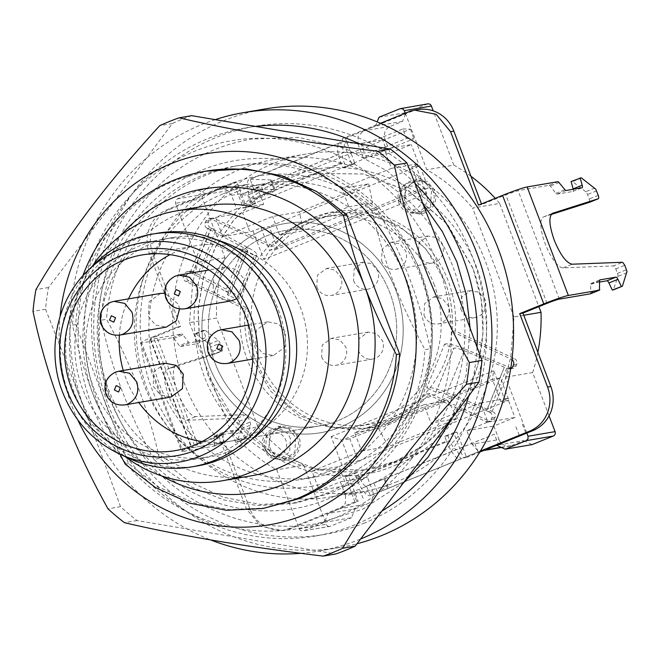 <?xml version="1.0" encoding="UTF-8"?>
<svg xmlns="http://www.w3.org/2000/svg" width="660" height="660" viewBox="0 0 660 660"><rect width="100%" height="100%" fill="white"/><g stroke="black" fill="none" stroke-linecap="round" stroke-linejoin="round"><path stroke-width="0.49" stroke-dasharray="3.3 2.47" d="M404.555 202.653A17.11 16.203 -99.7 0 0 422.491 213.427A17.11 16.203 -99.7 0 0 434.668 190.468L427.457 181.764L416.724 179.693L405.405 188.034L404.555 202.653M431.425 191.02L430.567 205.639L419.248 213.98L408.515 211.91L401.305 203.206A17.11 16.203 -99.7 0 1 413.482 180.246A17.11 16.203 -99.7 0 1 431.425 191.02M354.932 501.872L345.312 476.545L354.346 472.89L356.161 477.675A20.534 6.443 68 0 0 370.359 495.594L498.201 443.751L494.348 434.231L456.852 449.518C454.666 449.617 452.298 446.63 449.757 440.558L359.411 477.122L357.588 472.329L348.554 475.992L358.174 501.311L354.932 501.872L288.676 528.685L282.323 530.491L260.857 526.366L246.436 508.951L218.551 435.534L194.461 445.285A20.534 1.337 159.2 0 0 181.756 451.465A20.534 1.337 159.2 0 0 182.878 451.489L214.005 446.168L214.409 445.104L223.443 441.449L223.129 433.29A3.424 1.073 68 0 1 223.22 432.539A3.424 1.073 68 0 1 223.468 432.251A3.424 1.073 68 0 1 223.542 432.226L239.563 429.487A3.424 1.073 68 0 1 240.471 430.039A3.424 1.073 68 0 1 241.502 431.673L244.901 438.776L235.867 442.431L237.055 441.936L241.511 428.769L239.349 421.294L237.105 418.283L246.139 414.62L195.748 416.559A27.373 8.596 68 0 1 177.787 392.461A27.373 8.596 68 0 1 176.17 365.607A27.373 8.596 68 0 1 176.36 365.533L221.991 351.054A3.424 1.073 -112 0 1 221.991 351.054L212.957 354.709L213.32 353.603L212.784 351.343L209.344 344.091L196.036 333.952L194.642 333.902L203.676 330.248L205.755 337.565A3.424 1.073 68 0 1 206.019 339.339A3.424 1.073 68 0 1 205.681 340.09A3.424 1.073 68 0 1 205.615 340.114L189.585 342.853A3.424 1.073 68 0 1 189.082 342.68A3.424 1.073 68 0 1 188.471 342.045L182.927 334.785L173.893 338.44L172.771 337.639L141.652 342.961L182.878 451.489M356.161 477.675L446.507 441.111L444.691 436.318L453.725 432.663L463.345 457.99L466.587 457.438L456.967 432.11L447.934 435.765L449.757 440.558M480.389 451.093L463.345 457.99M417.945 109.61A34.221 32.414 -99.7 0 0 411.592 111.416L345.337 138.237L342.094 138.79L380.416 123.28M342.094 138.79L351.714 164.117L342.68 167.772L340.857 162.979A20.534 6.443 -112 0 1 339.644 142.84A20.534 6.443 -112 0 1 340.543 142.692L250.198 179.256L270.633 179.924A17.11 2.244 -19.5 0 1 271.697 180.304A17.11 2.244 -19.5 0 1 270.336 181.846A17.11 2.244 -19.5 0 1 261.393 186.211L264.792 195.805A17.11 2.244 160.5 0 0 273.735 191.441A17.11 2.244 160.5 0 0 275.104 189.89A17.11 2.244 160.5 0 0 274.032 189.519L253.151 188.925L343.497 152.361A10.263 3.226 68 0 0 344.108 162.426L345.923 167.219L354.956 163.556L345.337 138.237M340.857 162.979L250.511 199.551L252.334 204.336L243.301 207.991L233.681 182.663L236.923 182.111L246.543 207.438L255.577 203.783L253.762 198.99L344.108 162.426M194.461 445.285L153.227 336.757L177.325 327.005L149.432 253.588C146.231 244.777 146.314 236.065 149.68 227.444C153.293 218.947 159.208 212.957 167.425 209.484L233.681 182.663M426.583 393.929L429.825 393.376L489.126 421.072L485.884 421.633L426.583 393.929L399.63 416.468L366.968 428.257L331.642 427.878L298.279 415.066L270.715 391.298L252.145 359.329C246.04 343.109 243.655 326.362 245 309.103L185.699 281.408L188.95 280.855L248.242 308.55L245 309.103M190.261 272.399L208.073 228.731L207.331 228.385L210.573 227.832L211.315 228.178L193.512 271.846A20.534 3.613 -157.8 0 1 197.926 274.048L231.041 291.786L225.588 291.241L243.391 247.574A10.263 1.807 -157.8 0 1 247.45 250.899L229.639 294.566A10.263 1.807 -157.8 0 0 225.588 291.241L192.472 273.504A10.263 1.807 -157.8 0 0 190.261 272.399L189.519 272.052A4.273 4.051 -99.7 0 0 184.198 274.205L183.562 275.764A4.273 4.051 -99.7 0 0 185.699 281.408M330.058 212.396L365.376 212.776L398.747 225.596L426.31 249.356L444.881 281.325C450.986 297.553 453.37 314.292 452.026 331.551L511.318 359.254L514.569 358.693L455.268 330.998A109.502 103.719 -99.7 0 0 448.123 280.772A109.502 103.719 -99.7 0 0 338.068 211.15A109.502 103.719 -99.7 0 0 333.3 211.843L330.058 212.396L297.396 224.185L270.443 246.724L211.142 219.029A4.273 4.051 -99.7 0 0 205.821 221.183L205.186 222.742A4.273 4.051 -99.7 0 0 207.331 228.385M511.954 359.617A4.273 4.051 -99.7 0 0 511.318 359.254M506.756 368.255L488.953 411.923L489.695 412.277L492.938 411.716L492.195 411.37L510.007 367.702A20.534 3.613 22.2 0 0 505.147 365.574L464.92 349.058L446.292 394.342A10.263 1.807 22.2 0 0 435.971 392.081L453.783 348.414A10.263 1.807 22.2 0 1 464.104 350.674L504.331 367.191A10.263 1.807 22.2 0 1 506.756 368.255L507.507 368.61A4.273 4.051 -99.7 0 0 510.7 368.659M485.884 421.633A4.273 4.051 -99.7 0 0 491.205 419.479L491.84 417.92A4.273 4.051 -99.7 0 0 489.695 412.277M265.601 449.641L266.45 435.022L277.769 426.682L288.494 428.736L295.713 437.448L294.871 452.067L283.552 460.408L272.819 458.353L265.601 449.641M348.554 475.992L345.312 476.545M357.588 472.329L354.346 472.89M446.507 441.111A20.534 6.443 68 0 0 460.705 459.03L456.852 449.518L366.506 486.082A10.263 3.226 -112 0 1 359.411 477.122M447.934 435.765L444.691 436.318M456.967 432.11L453.725 432.663M466.587 457.438L479.762 452.108M558.244 181.632L549.211 185.287L518.092 190.608L505.808 194.815L481.717 204.567L478.475 205.12M481.717 204.567L481.47 203.907M354.956 163.556L351.714 164.117M345.923 167.219L342.68 167.772M250.511 199.551A20.534 6.443 -112 0 1 249.298 179.404A20.534 6.443 -112 0 1 250.198 179.256L253.597 188.851C251.608 189.461 251.658 192.844 253.762 198.99M255.577 203.783L252.334 204.336M246.543 207.438L243.301 207.991M236.923 182.111L170.668 208.923A34.221 32.414 -99.7 0 0 152.922 226.891A34.221 32.414 -99.7 0 0 152.683 253.036L180.568 326.452L177.325 327.005M180.568 326.452L156.478 336.204L197.703 444.733L221.793 434.981L218.551 435.534M153.227 336.757A20.534 1.337 159.2 0 0 140.53 342.936A20.534 1.337 159.2 0 0 141.652 342.961M221.793 434.981L249.686 508.398A34.221 32.414 -99.7 0 0 285.565 529.939A34.221 32.414 -99.7 0 0 291.926 528.132L358.174 501.311M248.242 308.55A109.502 103.719 -99.7 0 0 255.387 358.776A109.502 103.719 -99.7 0 0 365.442 428.398A109.502 103.719 -99.7 0 0 370.21 427.705A109.502 103.719 -99.7 0 0 413.251 409.051A109.502 103.719 -99.7 0 0 429.825 393.376M188.95 280.855A4.273 4.051 80.3 0 1 186.805 275.212L187.44 273.652A4.273 4.051 80.3 0 1 192.761 271.491L193.512 271.846M208.073 228.731A10.263 1.807 -157.8 0 1 210.284 229.837L192.472 273.504L197.926 274.048L215.737 230.381A20.534 3.613 22.2 0 0 211.315 228.178M210.573 227.832A4.273 4.051 80.3 0 1 208.428 222.189L209.063 220.63A4.273 4.051 80.3 0 1 214.385 218.476L273.685 246.172L270.443 246.724M333.3 211.843A109.502 103.719 -99.7 0 0 290.268 230.497A109.502 103.719 -99.7 0 0 273.685 246.172M455.268 330.998L452.026 331.551M514.569 358.693A4.273 4.051 80.3 0 1 516.706 364.337L516.07 365.896A4.273 4.051 80.3 0 1 511.376 368.288M510.79 368.074A4.273 4.051 80.3 0 1 510.749 368.057L510.007 367.702M488.953 411.923A10.263 1.807 22.2 0 0 486.519 410.858L504.331 367.191L487.336 409.241A20.534 3.613 -157.8 0 1 492.195 411.37M492.938 411.716A4.273 4.051 80.3 0 1 495.082 417.359L494.447 418.918A4.273 4.051 80.3 0 1 489.126 421.072M298.963 436.895L291.753 428.191L281.02 426.129L269.701 434.462L268.843 449.081A17.11 16.203 -99.7 0 0 286.786 459.855A17.11 16.203 -99.7 0 0 298.963 436.895M387.824 488.441L383.971 478.929L384.772 478.599L373.882 482.988L377.743 492.5L387.824 488.441L370.359 495.594L366.506 486.082L456.852 449.518M377.743 492.5L498.201 443.751M385.258 147.048L381.851 137.462L402.93 128.931L406.337 138.517L385.258 147.048A17.11 2.244 -19.5 0 1 372.9 151.305A17.11 2.244 -19.5 0 1 364.378 152.955L343.942 152.279A10.263 3.226 68 0 0 343.497 152.361M381.851 137.462A17.11 2.244 -19.5 0 1 369.501 141.71A17.11 2.244 -19.5 0 1 360.979 143.36L340.543 142.692L343.942 152.279L253.597 188.851M402.93 128.931L410.495 129.179L247.871 194.997L240.314 194.741L261.393 186.211M172.771 337.639L181.813 333.985L150.686 339.306A10.263 0.668 -20.8 0 1 150.125 339.289A10.263 0.668 -20.8 0 1 156.478 336.204M241.511 428.769L250.544 425.106L246.089 438.281A3.424 1.073 -112 0 1 245.949 438.52A3.424 1.073 -112 0 1 245.825 438.611A3.424 1.073 -112 0 1 245.751 438.628L236.915 442.175M235.867 442.431L232.468 435.336L241.502 431.673M214.409 445.104L214.096 436.953A3.424 1.073 -112 0 1 214.178 436.202A3.424 1.073 -112 0 1 214.434 435.905A3.424 1.073 -112 0 1 214.5 435.889L230.53 433.141A3.424 1.073 -112 0 1 231.437 433.694A3.424 1.073 -112 0 1 232.468 435.336M214.071 446.152L223.105 442.489A3.424 1.073 68 0 1 223.039 442.513L214.327 445.855M173.893 338.44L179.429 345.7L188.471 342.045M194.642 333.902L196.721 341.22A3.424 1.073 -112 0 1 196.985 342.994A3.424 1.073 -112 0 1 196.647 343.745A3.424 1.073 -112 0 1 196.581 343.769L180.551 346.508A3.424 1.073 -112 0 1 180.048 346.335A3.424 1.073 -112 0 1 179.429 345.7M212.784 351.343L221.818 347.688A3.424 1.073 -112 0 1 222.354 349.94A3.424 1.073 -112 0 1 222.016 351.046L212.982 354.7L167.137 369.262L176.17 365.607M176.36 365.533L167.326 369.188C163.045 372.075 163.523 381.051 168.754 396.115C174.9 411.015 180.889 419.05 186.714 420.214L237.105 418.283M223.039 442.513L191.35 447.818L150.125 339.289M150.686 339.306L191.911 447.835C190.484 447.95 192.415 446.919 197.703 444.733M239.143 298.444A20.534 3.613 -157.8 0 0 231.041 291.786L248.845 248.119L243.391 247.574L210.284 229.837L215.737 230.381L248.845 248.119A20.534 3.613 22.2 0 1 256.954 254.776L239.143 298.444A20.534 3.613 -157.8 0 1 236.635 299.128L227.386 294.805A10.263 1.807 -157.8 0 0 229.639 294.566M444.51 344.248A20.534 3.613 22.2 0 1 464.92 349.058L446.292 394.342L486.519 410.858L487.336 409.241L447.109 392.716A20.534 3.613 -157.8 0 0 426.698 387.907L444.51 344.248L453.758 348.571A10.263 1.807 22.2 0 1 453.783 348.414M383.971 478.929L366.506 486.082M373.882 482.988L494.348 434.231M356.656 501.031L352.803 491.518M363.124 498.391L359.263 488.87M525.74 432.572L521.887 423.06M519.28 435.212L515.427 425.7M622.529 285.92L613.486 289.583L617.941 276.408A3.424 1.073 68 0 0 617.966 275.154A3.424 1.073 68 0 0 617.48 273.38L615.788 268.933A3.424 1.073 68 0 0 614.65 266.78A3.424 1.073 68 0 0 613.544 265.922L622.578 262.267M551.166 214.492L543.766 216.835A27.373 8.596 68 0 0 543.576 216.909A27.373 8.596 68 0 0 545.193 243.763A27.373 8.596 68 0 0 563.153 267.861L613.544 265.922M594.817 188.075L585.783 191.73A3.424 1.073 -112 0 1 586.69 192.827A3.424 1.073 -112 0 1 587.532 194.543L589.215 198.99A3.424 1.073 -112 0 1 589.76 201.242A3.424 1.073 -112 0 1 589.446 202.331M585.783 191.73L572.476 181.599A3.424 1.073 68 0 0 572.179 181.434A3.424 1.073 68 0 0 571.931 181.401L571.073 181.549M549.211 185.287A3.424 1.073 -112 0 1 549.722 185.46A3.424 1.073 -112 0 1 550.333 186.087L555.868 193.347A3.424 1.073 68 0 0 556.487 193.982A3.424 1.073 68 0 0 556.99 194.155L573.012 191.416A3.424 1.073 68 0 0 573.086 191.392A3.424 1.073 68 0 0 573.424 190.641A3.424 1.073 68 0 0 573.26 189.255M590.576 293.758A3.424 1.073 68 0 0 590.758 293.502A3.424 1.073 68 0 0 590.848 292.751L599.882 289.088M599.61 282.051L590.939 283.528A3.424 1.073 68 0 0 590.873 283.552A3.424 1.073 68 0 0 590.617 283.841A3.424 1.073 68 0 0 590.535 284.592L590.848 292.751M406.337 138.517L413.894 138.765L251.278 204.583L243.713 204.336L264.792 195.805M410.495 129.179L413.894 138.765M247.871 194.997L251.278 204.583M240.314 194.741L243.713 204.336M250.544 425.106A3.424 1.073 68 0 0 250.561 423.852A3.424 1.073 68 0 0 250.074 422.087L248.383 417.632A3.424 1.073 68 0 0 247.244 415.478A3.424 1.073 68 0 0 246.139 414.62M245.751 438.628L244.901 438.776M223.105 442.489A3.424 1.073 68 0 0 223.361 442.2A3.424 1.073 68 0 0 223.443 441.449M181.813 333.985A3.424 1.073 -112 0 1 182.317 334.158A3.424 1.073 -112 0 1 182.927 334.785M196.036 333.952L205.07 330.297A3.424 1.073 68 0 0 204.773 330.132A3.424 1.073 68 0 0 204.526 330.099L203.676 330.248M205.07 330.297L218.377 340.428A3.424 1.073 -112 0 1 219.293 341.525A3.424 1.073 -112 0 1 220.126 343.241L211.093 346.896M221.818 347.688L220.126 343.241M247.45 250.899A10.263 1.807 -157.8 0 1 245.19 251.138L227.386 294.805M435.971 392.081A10.263 1.807 22.2 0 0 435.946 392.23L453.758 348.571M472.915 268.125L447.414 224.218L409.563 191.581L363.734 173.984L315.233 173.464L284.955 182.383L257.408 198.124L233.937 219.928L215.696 246.716L203.577 277.192L198.173 309.837L199.749 343.068L208.23 375.251L233.731 419.149L271.582 451.786L317.411 469.384L365.912 469.912L396.19 460.993L423.736 445.244L447.208 423.448L465.448 396.652L477.568 366.185L482.971 333.539L481.396 300.308L472.915 268.125M245.19 251.138L254.446 255.461L236.635 299.128M435.946 392.23L426.698 387.907M433.925 283.899A106.079 100.477 80.3 0 1 358.446 426.244A106.079 100.477 80.3 0 1 247.211 359.469A106.079 100.477 80.3 0 1 322.699 217.124A106.079 100.477 80.3 0 1 433.925 283.899M254.446 255.461A20.534 3.613 22.2 0 0 256.954 254.776M472.741 268.15L447.241 224.251L409.39 191.614L363.561 174.017L315.059 173.489L284.782 182.407L257.235 198.157L233.764 219.962L215.523 246.749L203.404 277.216L198 309.862L199.576 343.093L208.057 375.276A150.373 142.436 -99.7 0 0 365.739 469.936A150.373 142.436 -99.7 0 0 472.741 268.15M394.969 465.358C458.84 440.979 498.341 364.774 483.648 294.253C469.194 202.389 366.539 142.098 285.838 178.076C221.958 202.455 182.465 278.66 197.158 349.181C211.604 441.037 314.259 501.328 394.969 465.358M395.62 482.245A171.088 162.063 -99.7 0 0 490.966 278.281A171.088 162.063 -99.7 0 0 306.166 153.994A171.088 162.063 -99.7 0 0 274.37 163.036A171.088 162.063 -99.7 0 0 179.025 366.993A171.088 162.063 -99.7 0 0 363.825 491.287A171.088 162.063 -99.7 0 0 395.62 482.245M363.182 487.789A171.088 162.063 -99.7 0 0 458.527 283.833A171.088 162.063 -99.7 0 0 273.718 159.538A171.088 162.063 -99.7 0 0 241.923 168.581A171.088 162.063 -99.7 0 0 146.586 372.545A171.088 162.063 -99.7 0 0 331.386 496.832A171.088 162.063 -99.7 0 0 363.182 487.789M153.895 459.368C129.096 414.216 111.482 367.843 101.046 320.232L106.54 319.291C131.348 364.444 148.962 410.825 159.398 458.428L189.535 481.751L223.765 497.359L260.312 504.446L297.305 502.648L329.117 493.614C385.918 471.339 426.904 412.731 430.435 348.727L424.933 349.668C421.402 413.671 380.424 472.279 323.614 494.555L291.811 503.596L257.755 505.577L223.954 500.008L191.862 487.138L162.904 467.528L153.895 459.368L159.398 458.428M430.435 348.727C417.409 293.923 405.141 261.682 377.578 209.591A171.088 162.063 -99.7 0 0 239.654 165.363A171.088 162.063 -99.7 0 0 207.859 174.405A171.088 162.063 -99.7 0 0 106.54 319.291M222.775 193.957A148.846 140.993 -99.7 0 0 139.821 371.399A148.846 140.993 -99.7 0 0 300.605 479.531A148.846 140.993 -99.7 0 0 328.267 471.661A148.846 140.993 -99.7 0 0 411.213 294.22A148.846 140.993 -99.7 0 0 250.437 186.087A148.846 140.993 -99.7 0 0 222.775 193.957M239.654 165.363L234.16 166.304A171.088 162.063 80.3 0 0 202.364 175.345A171.088 162.063 -99.7 0 0 101.046 320.232M234.16 166.304A171.088 162.063 80.3 0 1 363.082 202.373A171.088 162.063 80.3 0 1 372.083 210.532C385.044 265.114 397.27 297.371 424.933 349.668M161.444 471.438A176.517 167.194 80.3 0 1 132.858 223.492A176.517 167.194 80.3 0 1 367.966 197.876A176.517 167.194 80.3 0 1 396.544 445.822A176.517 167.194 80.3 0 1 161.444 471.438M237.369 191.458A148.846 140.993 -99.7 0 0 154.423 368.907A148.846 140.993 -99.7 0 0 315.2 477.031A148.846 140.993 -99.7 0 0 342.862 469.169A148.846 140.993 -99.7 0 0 425.815 291.72A148.846 140.993 -99.7 0 0 265.031 183.595A148.846 140.993 -99.7 0 0 237.369 191.458M377.578 209.591L372.083 210.532M411.667 458.568A196.754 186.368 80.3 0 1 149.606 487.121A196.754 186.368 80.3 0 1 117.744 210.746A196.754 186.368 80.3 0 1 379.805 182.193A196.754 186.368 80.3 0 1 411.667 458.568M363.478 523.429A207.017 196.094 -99.7 0 0 478.838 276.639A207.017 196.094 -99.7 0 0 255.23 126.25A207.017 196.094 -99.7 0 0 216.761 137.197A207.017 196.094 -99.7 0 0 101.392 383.988A207.017 196.094 -99.7 0 0 325 534.369A207.017 196.094 -99.7 0 0 363.478 523.429M191.697 115.681A230.975 218.782 -99.7 0 0 172.31 123.527L111.119 205.4L48.51 287.512A230.975 218.782 -99.7 0 0 45.573 309.251C75.454 385.225 92.524 430.163 120.557 506.657A230.975 218.782 -99.7 0 0 128.642 513.802A230.975 218.782 -99.7 0 0 137.024 520.542L335.808 553.963M137.024 520.542L124.451 522.687M120.557 506.657L107.984 508.802M45.573 309.251L33 311.396M48.51 287.512L35.937 289.666M172.31 123.527L159.737 125.672M77.789 419.909A188.199 178.266 80.3 0 1 60.085 316.346M208.84 170.635L177.045 179.677C120.277 201.902 79.216 260.609 75.727 324.555L128.576 463.699L158.697 487.014L192.935 502.631L229.507 509.718L266.5 507.919M128.576 463.699L125.334 464.252M75.727 324.555L72.484 325.116C77.789 349 84.793 372.496 93.497 395.604L120.013 454.237M82.855 275.822A171.088 162.063 -99.7 0 0 72.484 325.116M161.758 475.951A153.978 145.852 80.3 0 1 93.497 395.604A153.978 145.852 80.3 0 1 120.664 235.587M205.953 205.846A136.876 129.649 -99.7 0 0 180.518 213.073A136.876 129.649 -99.7 0 0 104.239 376.241A136.876 129.649 -99.7 0 0 252.087 475.67M92.466 266.104A136.876 129.649 -99.7 0 0 125.02 456.538M251.988 439.106A111.21 105.336 80.3 0 1 230.579 450.97A111.21 105.336 80.3 0 1 209.913 456.844A111.21 105.336 80.3 0 1 89.793 376.06A111.21 105.336 80.3 0 1 151.759 243.49A111.21 105.336 80.3 0 1 172.425 237.608A111.21 105.336 80.3 0 1 218.014 240.364M219.763 452.818A111.21 105.336 -99.7 0 0 281.738 320.248A111.21 105.336 -99.7 0 0 161.618 239.456A111.21 105.336 -99.7 0 0 140.951 245.338A111.21 105.336 -99.7 0 0 78.977 377.908A111.21 105.336 -99.7 0 0 199.097 458.7A111.21 105.336 -99.7 0 0 219.763 452.818M157.756 233.178A118.049 111.82 -99.7 0 0 135.82 239.415A118.049 111.82 -99.7 0 0 70.034 380.143A118.049 111.82 -99.7 0 0 197.546 465.902M95.593 263.076A118.049 111.82 -99.7 0 0 128.981 458.353M202.01 441.573A99.231 93.992 -99.7 0 0 230.059 441.251L319.275 425.997A99.231 93.992 80.3 0 0 389.887 292.842A99.231 93.992 -99.7 0 0 285.829 230.373A99.231 93.992 -99.7 0 0 215.218 363.536A99.231 93.992 80.3 0 1 285.829 230.373A99.231 93.992 80.3 0 1 389.887 292.842A99.231 93.992 80.3 0 1 319.275 425.997A99.231 93.992 80.3 0 1 215.218 363.536A99.231 93.992 80.3 0 0 319.275 425.997L230.059 441.251A99.231 93.992 -99.7 0 0 248.498 436.004A99.231 93.992 -99.7 0 0 300.671 308.096A99.231 93.992 -99.7 0 0 196.614 245.627A99.231 93.992 -99.7 0 0 178.175 250.866A99.231 93.992 -99.7 0 0 170.049 254.636M301.034 553.311A222.42 210.68 -99.7 0 0 318.409 551.125A222.42 210.68 -99.7 0 0 359.741 539.368A222.42 210.68 -99.7 0 0 360.69 538.981M215.383 119.567A222.42 210.68 -99.7 0 0 202.108 124.402A222.42 210.68 -99.7 0 0 69.952 332.656A222.42 210.68 -99.7 0 0 210.606 539.913M256.402 126.349A207.017 196.094 -99.7 0 0 246.04 127.825A207.017 196.094 -99.7 0 0 207.57 138.765A207.017 196.094 -99.7 0 0 92.202 385.555A207.017 196.094 -99.7 0 0 315.81 535.945A207.017 196.094 -99.7 0 0 354.288 525.005A207.017 196.094 -99.7 0 0 382.206 510.889M468.715 396A207.017 196.094 -99.7 0 0 477.04 347.003M414.959 183.348A207.017 196.094 -99.7 0 0 358.908 143.665M265.072 108.95A222.42 210.68 -99.7 0 0 223.74 120.706A222.42 210.68 -99.7 0 0 99.792 385.852A222.42 210.68 -99.7 0 0 340.032 547.42A222.42 210.68 -99.7 0 0 357.019 543.749M209.195 365.97A106.079 100.477 80.3 0 1 284.674 223.624A106.079 100.477 80.3 0 1 395.909 290.4A106.079 100.477 80.3 0 1 320.43 432.745A106.079 100.477 80.3 0 1 209.195 365.97A106.079 100.477 80.3 0 1 284.674 223.624A106.079 100.477 80.3 0 1 395.909 290.4A106.079 100.477 80.3 0 1 320.43 432.745A106.079 100.477 80.3 0 1 209.195 365.97M421.501 193.776A11.979 11.344 80.3 0 1 415.206 209.212A11.979 11.344 80.3 0 1 400.422 202.306A11.979 11.344 80.3 0 1 406.717 186.862A11.979 11.344 80.3 0 1 421.501 193.776M399.028 203.247A15.394 14.586 80.3 0 1 409.984 182.581A15.394 14.586 80.3 0 1 426.129 192.274A15.394 14.586 80.3 0 1 415.173 212.941A15.394 14.586 80.3 0 1 399.028 203.247M433.158 191.078A15.394 14.586 -99.7 0 0 417.013 181.385A15.394 14.586 -99.7 0 0 406.057 202.042A15.394 14.586 -99.7 0 0 422.202 211.736A15.394 14.586 -99.7 0 0 433.158 191.078M340.354 481.833L367.389 477.205L372.537 490.776L345.502 495.396L340.354 481.833L319.267 490.363L311.998 471.207L361.688 451.102L354.709 432.745L423.976 404.712L430.947 423.068L480.637 402.955L487.913 422.103L466.834 430.642L471.991 444.205L499.026 439.585L493.87 426.013L514.948 417.483L507.672 398.335L500.8 401.618L508.909 400.232L500.428 377.891L349.849 438.826L358.339 461.175L508.909 400.232M483.731 450.499L477.205 449.906L471.991 444.205M523.768 315.265L513.983 316.94L510.799 356.936L505.593 377.19L526.82 433.059M513.983 316.94L472.609 208.04L499.645 203.412L538.865 306.652M405.314 113.198L426.789 169.727C444.196 179.644 459.476 192.415 472.609 208.04M379.046 117.224L406.082 112.604L402.484 121.424L390.439 126.299A10.263 9.727 -99.7 0 0 385.118 131.686A10.263 9.727 -99.7 0 0 385.044 139.532L358.009 144.152L358.083 136.315L363.404 130.919L375.449 126.043L377.149 121.886M358.009 144.152L363.165 157.715L384.244 149.185L391.52 168.341L341.83 188.446L348.802 206.803L279.535 234.836L303.402 230.761L299.326 211.91L272.563 216.48L222.874 236.593L249.909 231.974L261.104 227.947L269.214 226.561L277.703 248.902L428.282 187.96L419.793 165.619L269.214 226.561M445.112 281.993A106.079 100.477 -99.7 0 0 333.877 215.218A106.079 100.477 -99.7 0 0 314.168 220.82A106.079 100.477 80.3 0 0 258.398 357.555A106.079 100.477 80.3 0 0 369.633 424.331A106.079 100.477 80.3 0 0 389.342 418.729A106.079 100.477 -99.7 0 0 445.112 281.993M361.688 451.102L388.451 446.523L457.718 418.489L430.947 423.068M311.998 471.207L339.025 466.587L346.302 485.735L367.389 477.205M500.8 401.618L492.31 379.277L341.74 440.22L350.229 462.561L339.025 466.587M350.229 462.561L358.339 461.175M480.637 402.955L507.672 398.335M487.913 422.103L514.948 417.483M466.834 430.642L493.87 426.013M501.121 447.307L511.698 445.5A10.263 9.727 80.3 0 1 509.784 446.044A10.263 9.727 80.3 0 1 504.24 445.285A10.263 9.727 80.3 0 1 499.026 439.585M511.698 445.5L523.743 440.624L496.708 445.252M523.743 440.624L532.191 444.576M549.079 415.866L532.628 372.562L505.593 377.19M532.628 372.562A171.088 162.063 -99.7 0 0 537.842 352.308M499.645 203.412A171.088 162.063 -99.7 0 0 495.223 198.346M470.984 176.311A171.088 162.063 -99.7 0 0 453.824 165.107L426.789 169.727M453.824 165.107L433.216 110.855M427.804 103.892A3.424 3.242 -99.7 0 0 427.168 104.066L406.082 112.604M402.484 121.424L375.449 126.043M363.165 157.715L390.2 153.095L385.044 139.532M384.244 149.185L411.279 144.565L390.2 153.095M391.52 168.341L418.555 163.721L411.279 144.565M341.83 188.446L368.593 183.876L299.326 211.91M261.104 227.947L269.593 250.288L420.164 189.346L411.683 167.005L418.555 163.721M411.683 167.005L419.793 165.619M348.802 206.803L372.669 202.727L303.402 230.761M368.593 183.876L372.669 202.727M354.709 432.745L378.576 428.662L447.843 400.628L457.718 418.489M423.976 404.712L447.843 400.628M388.451 446.523L378.576 428.662M500.428 377.891L492.31 379.277L493.746 370.821L504.661 399.548M342.045 465.366L331.13 436.639L341.74 440.22L349.849 438.826M319.267 490.363L346.302 485.735M222.874 236.593L215.597 217.445L236.676 208.906L231.528 195.343L258.563 190.724L263.711 204.286L242.632 212.817L249.909 231.974M218.856 189.428L245.891 184.8L233.838 189.676L225.39 185.732L204.311 194.263A3.424 3.242 -99.7 0 0 202.513 198.676L224.953 257.738A171.088 162.063 -99.7 0 0 216.562 317.988L189.527 322.608L192.712 282.612L197.917 262.358L175.477 203.296L175.502 200.681L177.276 198.883L198.355 190.352L206.803 194.296L220.753 188.884L226.306 189.643L231.528 195.343M189.527 322.608L230.901 431.508L257.936 426.888L216.562 317.988M324.464 522.324L351.499 517.704L355.096 508.885L328.061 513.505L324.464 522.324L303.385 530.855L300.894 530.78L299.161 528.883L276.721 469.821C259.314 459.904 244.035 447.133 230.901 431.508M330.421 526.235L303.385 530.855L329.777 526.416A3.424 3.242 -99.7 0 0 330.421 526.235L351.499 517.704M328.061 513.505L340.106 508.629L367.141 504.009A10.263 9.727 -99.7 0 0 372.463 498.613A10.263 9.727 -99.7 0 0 372.537 490.776M345.502 495.396L345.427 503.233L340.106 508.629M279.535 234.836L272.563 216.48M297.454 437.506A15.394 14.586 -99.7 0 0 281.308 427.812A15.394 14.586 -99.7 0 0 270.352 448.47A15.394 14.586 -99.7 0 0 286.498 458.164A15.394 14.586 -99.7 0 0 297.454 437.506M215.597 217.445L242.632 212.817M277.703 248.902L269.593 250.288L263.835 259.479L252.92 230.752M415.544 164.934L426.451 193.66L420.164 189.346L428.282 187.96M245.891 184.8A10.263 9.727 80.3 0 1 247.797 184.264A10.263 9.727 80.3 0 1 253.341 185.023A10.263 9.727 80.3 0 1 258.563 190.724M233.838 189.676L206.803 194.296M225.39 185.732L198.355 190.352M224.953 257.738L197.917 262.358M257.936 426.888A171.088 162.063 -99.7 0 0 303.757 465.201L276.721 469.821M303.757 465.201L326.197 524.263A3.424 3.242 -99.7 0 0 329.777 526.416M355.096 508.885L367.141 504.009M331.13 436.639L493.746 370.821M426.451 193.66L263.835 259.479M236.676 208.906L263.711 204.286M418.308 254.356A13.687 12.961 -99.7 0 0 432.655 262.969A13.687 12.961 -99.7 0 0 442.398 244.604L436.623 237.608L428.051 236.008L418.976 242.641L418.308 254.356M381.538 260.642A13.687 12.961 -99.7 0 0 395.893 269.255A13.687 12.961 -99.7 0 0 405.628 250.891L399.853 243.895L391.281 242.294L382.214 248.927L381.538 260.642M353.554 280.558A13.687 12.961 -99.7 0 0 367.909 289.179A13.687 12.961 -99.7 0 0 377.652 270.806L371.877 263.818L363.297 262.21L354.23 268.843L353.554 280.558M316.792 286.844A13.687 12.961 -99.7 0 0 331.138 295.465A13.687 12.961 -99.7 0 0 340.882 277.093L335.107 270.105L326.535 268.496L317.46 275.129L316.792 286.844M358.38 350.419A13.687 12.961 -99.7 0 0 372.735 359.04A13.687 12.961 -99.7 0 0 382.47 340.667L376.695 333.679L368.123 332.071L359.057 338.704L358.38 350.419M321.61 356.705A13.687 12.961 -99.7 0 0 335.965 365.326A13.687 12.961 -99.7 0 0 345.708 346.954L339.933 339.966L331.353 338.357L322.286 344.99L321.61 356.705M460.771 308.979A13.687 12.961 -99.7 0 0 475.126 317.6A13.687 12.961 -99.7 0 0 484.861 299.227L479.086 292.24L470.514 290.631L461.447 297.264L460.771 308.979M424.001 315.265A13.687 12.961 -99.7 0 0 438.356 323.887A13.687 12.961 -99.7 0 0 448.099 305.514L442.324 298.526L433.744 296.917L424.677 303.55L424.001 315.265M290.425 438.702A15.394 14.586 -99.7 0 0 274.279 429.016A15.394 14.586 -99.7 0 0 263.323 449.674L269.816 457.545L279.46 459.352L289.666 451.885L290.425 438.702M128.51 298.864A99.231 93.992 -99.7 0 0 119.394 335.132M123.23 370.45A99.231 93.992 -99.7 0 0 126.002 378.782A99.231 93.992 -99.7 0 0 138.773 402.509M264.709 448.734A11.979 11.344 80.3 0 1 271.004 433.298A11.979 11.344 80.3 0 1 285.788 440.204A11.979 11.344 80.3 0 1 279.493 455.639A11.979 11.344 80.3 0 1 264.709 448.734M255.535 344.776L262.746 353.479L273.471 355.542L284.798 347.218L285.656 332.582L278.446 323.878L267.721 321.816L256.393 330.14L255.535 344.776M236.692 298.724L243.556 289.666L243.185 277.959L235.983 269.255L225.258 267.185L213.931 275.509L213.073 290.144L220.275 298.856L231.008 300.919M160.504 293.395L149.176 301.719L148.327 316.354L155.529 325.058L166.262 327.121M179.545 308.971L178.439 304.161L164.744 293.263M165.33 363.256L154.003 371.58L153.145 386.215L160.355 394.919L171.08 396.982M411.592 111.416L408.342 111.977M167.425 209.484L170.668 208.923M152.683 253.036L149.432 253.588M249.686 508.398L246.436 508.951M291.926 528.132L288.676 528.685M183.562 275.764L186.805 275.212M184.198 274.205L187.44 273.652M189.519 272.052L192.761 271.491M205.186 222.742L208.428 222.189M205.821 221.183L209.063 220.63M211.142 219.029L214.385 218.476M513.463 364.897L516.706 364.337M512.828 366.457L516.07 365.896M507.507 368.61L510.749 368.057M491.84 417.92L495.082 417.359M491.205 419.479L494.447 418.918M547.041 303.344L505.808 194.815M478.17 451.877L474.317 442.365M559.317 299.137L518.092 190.608M615.788 268.933L624.822 265.279M563.153 267.861L572.187 264.206M543.766 216.835L552.42 213.337M598.257 195.335L589.215 198.99M596.566 190.88L587.532 194.543M581.51 177.944L572.476 181.599M571.931 181.401L580.965 177.746M573.012 191.416L582.054 187.754M566.024 190.493L556.99 194.155M555.868 193.347L564.902 189.692M559.366 182.432L550.333 186.087M599.569 280.937L590.535 284.592M590.939 283.528L599.841 279.931M626.983 272.753L617.941 276.408M617.48 273.38L626.513 269.726M360.979 143.36L364.378 152.955M270.633 179.924L274.032 189.519M239.349 421.294L248.383 417.632M241.04 425.741L250.074 422.087M237.055 441.936L246.089 438.281M230.53 433.141L239.563 429.487M214.5 435.889L223.542 432.226M214.096 436.953L223.129 433.29M180.551 346.508L189.585 342.853M196.581 343.769L205.615 340.114M196.721 341.22L205.755 337.565M195.492 333.754L204.526 330.099M209.344 344.091L218.377 340.428M186.714 420.214L195.748 416.559M119.74 454.113A111.21 105.336 80.3 0 1 62.626 392.081A111.21 105.336 80.3 0 1 88.291 270.146M427.168 104.066L400.133 108.694M363.404 130.919L390.439 126.299M177.276 198.883L204.311 194.263M202.513 198.676L175.477 203.296M299.161 528.883L326.197 524.263M221.215 329.769L218.031 330.668C209.245 335.313 206.25 342.664 209.038 352.721A17.11 16.203 -99.7 0 0 226.982 363.495M178.753 275.137L175.568 276.045C166.782 280.69 163.779 288.04 166.576 298.097A17.11 16.203 -99.7 0 0 184.511 308.863M114.007 301.348L110.822 302.247C102.036 306.892 99.033 314.242 101.822 324.299A17.11 16.203 -99.7 0 0 119.765 335.074M118.825 371.209L115.64 372.108C106.854 376.753 103.859 384.112 106.648 394.16A17.11 16.203 -99.7 0 0 124.591 404.935M422.491 213.427L419.248 213.98M416.724 179.693L413.482 180.246M370.359 495.594L460.705 459.03M339.644 142.84L249.298 179.404M140.53 342.936L181.756 451.465M285.565 529.939L282.323 530.491M370.21 427.705L366.968 428.257M187.209 271.73L190.451 271.177M208.832 218.708L212.075 218.155M509.817 368.923L513.059 368.371M488.194 421.946L491.436 421.393M281.02 426.121L277.777 426.682M286.786 459.855L283.544 460.408M384.772 478.599L388.624 488.111M543.576 216.909L552.61 213.254M573.086 191.392L582.12 187.737M590.873 283.552L599.907 279.889M271.697 180.304L275.104 189.89M245.825 438.611L236.791 442.266M214.434 435.905L223.468 432.251M196.647 343.745L205.681 340.09M306.166 153.994L273.718 159.538M363.825 491.287L331.386 496.832M297.322 502.656L291.819 503.596M315.2 477.031L300.605 479.531M265.031 183.595L250.437 186.087M172.425 237.608L161.618 239.456M209.913 456.844L199.097 458.7M196.614 245.627L142.007 254.958M230.059 441.251L175.453 450.59M325 534.369L315.81 535.945M255.23 126.25L246.04 127.825M340.032 547.42L318.409 551.125M333.877 215.218L322.699 217.124M369.633 424.331L358.446 426.244M417.013 181.385L409.984 182.581M422.202 211.736L415.173 212.941M501.46 447.472L509.784 446.044M220.762 188.884L247.797 184.264M432.655 262.969L395.893 269.255M428.043 235.991L391.273 242.269M367.909 289.179L331.138 295.465M363.297 262.193L326.527 268.48M372.735 359.04L335.965 365.326M368.115 332.054L331.353 338.341M475.126 317.6L438.356 323.887M470.514 290.614L433.744 296.901M281.308 427.812L274.279 429.016M286.498 458.164L279.469 459.368M267.712 321.816L248.63 325.075M273.479 355.542L252.78 359.081M225.25 267.185L209.005 269.965M310.695 486.478C345.98 480.076 375.276 462.511 398.582 433.81C441.045 382.198 443.916 299.013 404.778 242.41C372.339 192.72 312.485 166.122 257.639 176.179C222.362 182.589 193.066 200.145 169.76 228.847C120.343 288.032 125.986 388.402 182.143 443.207C219.095 479.185 261.946 493.614 310.695 486.478M423.085 204.163L387.403 171.064L345.007 148.31L298.634 137.404L251.303 139.078C206.498 147.279 169.488 169.405 140.267 205.466C88.168 269.123 84.175 369.253 130.771 438.883C170.462 501.732 246.609 536.506 317.039 523.586L363.107 509.025L403.829 482.485M470.085 328.119L466.15 374.764L451.663 418.91"/><path stroke-width="0.99" d="M380.416 123.28L408.342 111.977L414.703 110.162L436.169 114.287L450.582 131.703L478.475 205.12L502.565 195.368L543.79 303.897L519.701 313.649L547.586 387.065C550.795 395.876 550.712 404.588 547.346 413.209C543.733 421.715 537.817 427.705 529.601 431.178L480.389 451.093M510.7 368.659A4.273 4.051 -99.7 0 0 512.828 366.457L513.463 364.897A4.273 4.051 -99.7 0 0 511.954 359.617M479.762 452.108L532.843 430.625A34.221 32.414 -99.7 0 0 550.588 412.657A34.221 32.414 -99.7 0 0 550.836 386.512L522.943 313.096L519.701 313.649M522.943 313.096L547.041 303.344A10.263 0.668 159.2 0 1 559.317 299.137L590.436 293.815A3.424 1.073 68 0 0 590.51 293.791A3.424 1.073 68 0 0 590.576 293.758M502.565 195.368A20.534 1.337 -20.8 0 1 527.125 186.953L558.244 181.632L564.902 189.692A3.424 1.073 68 0 0 565.521 190.327A3.424 1.073 68 0 0 566.024 190.493L582.054 187.754A3.424 1.073 68 0 0 582.12 187.737A3.424 1.073 68 0 0 582.458 186.986A3.424 1.073 68 0 0 582.194 185.212L573.16 188.867L571.073 181.549L581.212 177.779L595.732 189.172L598.257 195.335L598.793 197.587L598.43 198.701L589.396 202.356L551.166 214.492M543.79 303.897A20.534 1.337 -20.8 0 1 568.351 295.482L527.125 186.953M481.47 203.907L453.832 131.15A34.221 32.414 -99.7 0 0 417.945 109.61L414.703 110.162M511.376 368.288A4.273 4.051 80.3 0 1 510.79 368.074M552.61 213.254L552.799 213.18C548.518 216.076 548.996 225.043 554.227 240.108C560.381 255.016 566.362 263.043 572.187 264.206L622.578 262.267L624.822 265.279L627 271.499L622.388 286.168L612.307 290.078L608.908 282.975A3.424 1.073 68 0 0 607.876 281.333A3.424 1.073 68 0 0 606.969 280.789L599.61 282.051M552.42 213.337L598.455 198.685L589.421 202.348A3.424 1.073 -112 0 1 589.396 202.356M580.115 177.886L582.194 185.212M599.841 279.931L599.973 279.873A3.424 1.073 68 0 0 599.907 279.889A3.424 1.073 68 0 0 599.659 280.186A3.424 1.073 68 0 0 599.569 280.937L599.478 290.161L568.351 295.482M599.8 289.847L590.436 293.815M599.973 279.873L616.003 277.134L606.969 280.789M608.908 282.975L617.941 279.32A3.424 1.073 68 0 0 616.91 277.678A3.424 1.073 68 0 0 616.003 277.134M617.941 279.32L621.34 286.415M622.388 286.168L612.307 290.078M323.235 556.108L335.808 553.963A230.975 218.782 -99.7 0 0 355.204 546.109L417.821 463.996L479.011 382.123A230.975 218.782 -99.7 0 0 481.94 360.401C453.973 284.089 436.904 239.151 406.948 162.979A230.975 218.782 -99.7 0 0 398.879 155.834A230.975 218.782 -99.7 0 0 390.497 149.111L191.697 115.681L179.124 117.826A230.975 218.782 -99.7 0 0 159.737 125.672C133.279 154.555 109.939 182.35 89.727 209.055C69.63 235.744 51.703 262.614 35.937 289.666A230.975 218.782 -99.7 0 0 33 311.396C47.231 379.038 72.221 444.84 107.984 508.802A230.975 218.782 -99.7 0 0 116.069 515.947A230.975 218.782 -99.7 0 0 124.451 522.687C179.949 535.672 246.213 546.81 323.235 556.108A230.975 218.782 -99.7 0 0 342.639 548.262C358.405 521.21 376.332 494.34 396.429 467.651C416.641 440.946 439.981 413.152 466.438 384.268L479.011 382.123M355.204 546.109L342.639 548.262M179.124 117.826C234.622 130.812 300.886 141.958 377.933 151.255L390.497 149.111M406.948 162.979L394.375 165.124A230.975 218.782 -99.7 0 0 386.306 157.987A230.975 218.782 -99.7 0 0 377.933 151.255M394.375 165.124C408.606 232.774 433.603 298.584 469.376 362.554L481.94 360.401M466.438 384.268A230.975 218.782 -99.7 0 0 469.376 362.554M60.085 316.346A188.199 178.266 80.3 0 1 97.094 220.753A188.199 178.266 80.3 0 1 347.77 193.446A188.199 178.266 80.3 0 1 378.238 457.801A188.199 178.266 80.3 0 1 77.789 419.909M120.013 454.237L125.334 464.252L155.471 487.575L189.7 503.184L226.248 510.271L263.241 508.472L298.295 498.877C355.063 476.66 396.124 417.945 399.613 353.999L346.764 214.863L316.643 191.54L282.406 175.931L245.834 168.836L205.59 171.188A171.088 162.063 -99.7 0 0 173.794 180.23A171.088 162.063 -99.7 0 0 82.855 275.822M263.241 508.472L295.053 499.438C351.854 477.163 392.84 418.555 396.371 354.552C383.988 331.873 373.378 308.995 364.534 285.912C355.831 262.804 348.826 239.308 343.513 215.416L346.764 214.863M399.613 353.999L396.371 354.552M343.513 215.416A171.088 162.063 -99.7 0 0 205.59 171.188M120.664 235.587A153.978 145.852 80.3 0 1 174.454 197.117A153.978 145.852 80.3 0 1 364.534 285.912A153.978 145.852 80.3 0 1 283.585 484.399A153.978 145.852 80.3 0 1 161.758 475.951M125.02 456.538A136.876 129.649 -99.7 0 0 222.346 480.76L252.087 475.67A136.876 129.649 -99.7 0 0 277.522 468.443A136.876 129.649 -99.7 0 0 353.793 305.275A136.876 129.649 -99.7 0 0 205.953 205.846L176.212 210.928A136.876 129.649 -99.7 0 0 150.777 218.163A136.876 129.649 -99.7 0 0 92.466 266.104M222.346 480.76A136.876 129.649 -99.7 0 0 247.78 473.525A136.876 129.649 -99.7 0 0 324.06 310.357A136.876 129.649 -99.7 0 0 176.212 210.928M218.014 240.364A111.21 105.336 80.3 0 1 295.003 329.48A111.21 105.336 80.3 0 1 251.988 439.106M192.142 466.826L197.546 465.902A118.049 111.82 -99.7 0 0 219.483 459.665A118.049 111.82 -99.7 0 0 285.268 318.937A118.049 111.82 -99.7 0 0 157.756 233.178L152.353 234.102A118.049 111.82 -99.7 0 0 130.416 240.339A118.049 111.82 -99.7 0 0 95.593 263.076L88.291 270.146A111.21 105.336 80.3 0 1 121.093 248.729A111.21 105.336 80.3 0 1 258.373 312.856A111.21 105.336 80.3 0 1 199.906 456.217A111.21 105.336 80.3 0 1 119.74 454.113L128.981 458.353A118.049 111.82 -99.7 0 0 192.142 466.826A118.049 111.82 -99.7 0 0 214.079 460.589A118.049 111.82 -99.7 0 0 279.865 319.861A118.049 111.82 -99.7 0 0 152.353 234.102M193.892 445.343A99.231 93.992 -99.7 0 0 249.191 327.046A99.231 93.992 -99.7 0 0 142.007 254.958A99.231 93.992 -99.7 0 0 123.569 260.205A99.231 93.992 -99.7 0 0 68.269 378.502A99.231 93.992 -99.7 0 0 175.453 450.59A99.231 93.992 -99.7 0 0 193.892 445.343M360.69 538.981A222.42 210.68 -99.7 0 0 483.541 273.702A222.42 210.68 -99.7 0 0 243.441 112.645A222.42 210.68 -99.7 0 0 215.383 119.567M210.606 539.913A222.42 210.68 -99.7 0 0 301.034 553.311M382.206 510.889A207.017 196.094 -99.7 0 0 468.715 396M477.04 347.003A207.017 196.094 -99.7 0 0 414.959 183.348M358.908 143.665A207.017 196.094 -99.7 0 0 256.402 126.349M357.019 543.749A222.42 210.68 -99.7 0 0 381.364 535.672A222.42 210.68 -99.7 0 0 505.312 270.526A222.42 210.68 -99.7 0 0 265.072 108.95L243.441 112.645M526.82 433.059L528.033 436.252L528.008 438.867L526.235 440.665L505.156 449.196L496.708 445.252L482.757 450.664M377.149 121.886L379.046 117.224L400.133 108.694L402.616 108.768L404.357 110.665L405.314 113.198M400.133 108.694L427.804 103.892A3.424 3.242 -99.7 0 1 431.392 106.045L433.216 110.855M526.235 440.665L553.27 436.037L532.191 444.576L505.156 449.196M553.27 436.037A3.424 3.242 -99.7 0 0 555.068 431.632L549.079 415.866M537.842 352.308A171.088 162.063 -99.7 0 0 541.018 312.32L523.768 315.265M538.865 306.652L541.018 312.32M495.223 198.346A171.088 162.063 -99.7 0 0 470.984 176.311M170.049 254.636A99.231 93.992 -99.7 0 0 128.51 298.864M119.394 335.132A99.231 93.992 -99.7 0 0 123.23 370.45M138.773 402.509A99.231 93.992 -99.7 0 0 202.01 441.573M184.511 308.863A17.11 16.203 -99.7 0 0 187.696 307.964C196.482 303.311 199.477 295.96 196.688 285.904L189.478 277.2L178.753 275.137L175.279 276.119C166.262 280.879 163.111 288.197 165.825 298.081C169.43 306.05 175.667 309.647 184.511 308.863L231.016 300.919L236.692 298.724M119.765 335.074A17.11 16.203 -99.7 0 0 122.95 334.166C131.736 329.522 134.731 322.171 131.942 312.114L124.732 303.402L114.007 301.348L110.533 302.329C101.516 307.09 98.365 314.408 101.079 324.283C104.684 332.26 110.913 335.858 119.765 335.074L166.262 327.121L176.311 320.834L179.545 308.971M164.744 293.263L160.504 293.395L113.998 301.339M171.08 396.982L182.407 388.657L183.265 374.022L176.055 365.318L165.33 363.256L118.825 371.209L129.55 373.263L136.76 381.975C139.557 392.032 136.554 399.382 127.768 404.027A17.11 16.203 -99.7 0 1 124.591 404.935L171.088 396.982M529.601 431.178L532.843 430.625M550.836 386.512L547.586 387.065M453.832 131.15L450.582 131.703M121.704 255.313A104.478 98.967 -99.7 0 0 66.775 389.994A104.478 98.967 -99.7 0 0 195.748 450.236A104.478 98.967 -99.7 0 0 250.676 315.562A104.478 98.967 -99.7 0 0 121.704 255.313M484.663 450.12L501.121 447.307M555.068 431.632L528.033 436.252M404.357 110.665L431.392 106.045M252.78 359.081L226.982 363.495A17.11 16.203 -99.7 0 0 230.159 362.587C238.945 357.943 241.948 350.592 239.151 340.535L231.94 331.823L221.215 329.769L248.63 325.075M218.559 344.173L216.761 348.587L220.984 350.559L222.783 346.153L218.559 344.173M176.096 289.55L174.289 293.964L178.513 295.936L180.32 291.522L176.096 289.55M111.342 315.752L109.543 320.166L113.767 322.138L115.566 317.724L111.342 315.752M116.168 385.613L114.37 390.027L118.594 391.999L120.392 387.593L116.168 385.613M590.51 293.791L599.544 290.136M622.264 286.25L613.231 289.913M88.291 270.146C56.892 299.755 46.15 350.485 62.543 392.048C73.862 420.601 92.928 441.292 119.74 454.113M483.731 450.499L501.46 447.472M209.005 269.965L178.744 275.137M221.215 329.761L217.75 330.751C208.733 335.511 205.582 342.829 208.288 352.712C211.901 360.682 218.13 364.279 226.982 363.495M118.825 371.209L115.36 372.19C106.343 376.951 103.183 384.268 105.897 394.152C109.511 402.121 115.739 405.718 124.591 404.935M403.829 482.485L428.076 457.19L451.663 418.91M423.085 204.163L442.382 231.586L456.901 262.003L466.232 294.509L470.085 328.119"/></g></svg>
